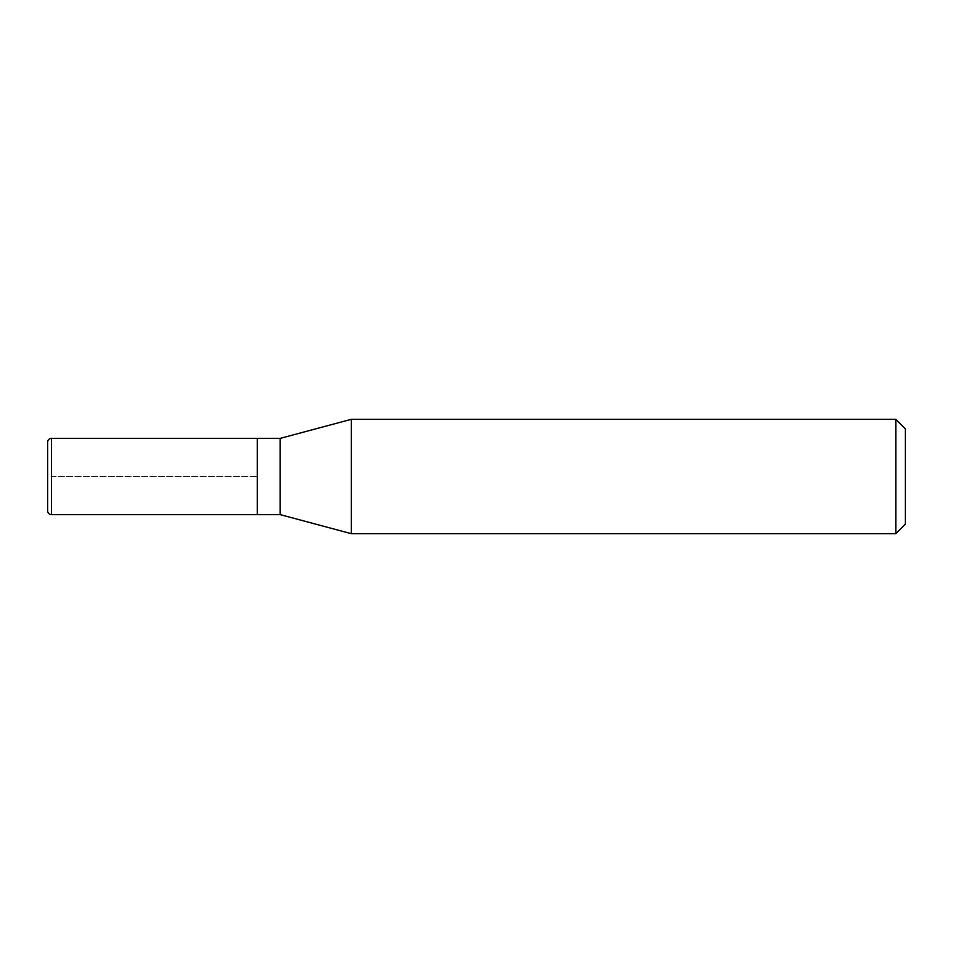 <?xml version="1.0" encoding="UTF-8"?>
<svg xmlns="http://www.w3.org/2000/svg" width="953" height="953" viewBox="0 0 953 953"><rect width="100%" height="100%" fill="white"/><g stroke="black" fill="none" stroke-linecap="round" stroke-linejoin="round"><path stroke-width="0.71" stroke-dasharray="4.76 3.57" d="M257.31 438.38L257.31 514.62L257.31 438.38M47.65 510.808L47.65 442.192M280.182 438.38L280.182 514.62M351.312 533.68L351.312 419.32M895.82 419.32L895.82 533.68M905.35 428.85L905.35 524.15M51.462 476.5L257.31 476.5L51.462 476.5M51.462 514.62L51.462 438.38"/><path stroke-width="1.43" d="M257.31 438.38L51.462 438.38L51.462 514.62L257.31 514.62L257.31 438.38L257.31 514.62L280.182 514.62L280.182 438.38L257.31 438.38M51.462 514.62A3.812 3.812 0 0 1 47.65 510.808L47.65 442.192A3.812 3.812 0 0 1 51.462 438.38M280.182 438.38L351.312 419.32L351.312 533.68L280.182 514.62M351.312 533.68L895.82 533.68L895.82 419.32L351.312 419.32M895.82 419.32L905.35 428.85L905.35 524.15L895.82 533.68"/></g></svg>
